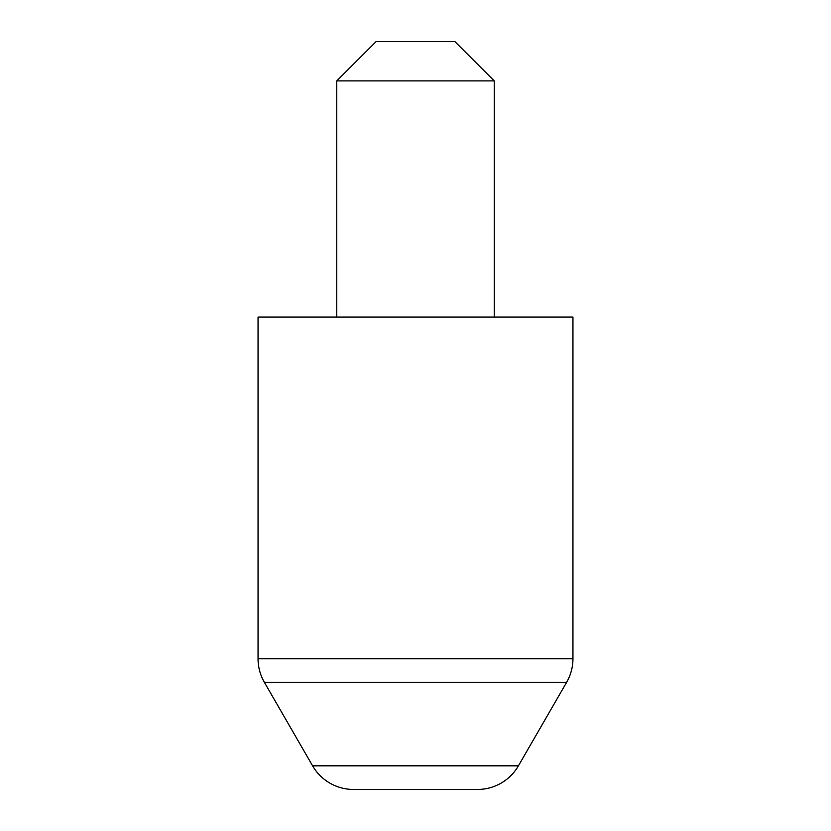<?xml version="1.0" encoding="UTF-8"?>
<svg xmlns="http://www.w3.org/2000/svg" width="831" height="831" viewBox="0 0 831 831"><rect width="100%" height="100%" fill="white"/><g stroke="black" fill="none" stroke-linecap="round" stroke-linejoin="round"><path stroke-width="1.25" d="M258.046 658.703L572.954 658.703L572.954 317.089L258.046 317.089L258.046 658.703A47.232 47.232 0 0 0 264.372 682.324L312.591 765.829A47.232 47.232 0 0 0 353.497 789.45L477.503 789.45L353.497 789.45M572.954 658.703A47.232 47.232 0 0 1 566.628 682.324L264.372 682.324M312.591 765.829L518.409 765.829A47.232 47.232 0 0 1 477.503 789.45M518.409 765.829L566.628 682.324M336.773 80.908L376.142 41.55L454.858 41.55L494.227 80.908L336.773 80.908L336.773 317.089M494.227 80.908L494.227 317.089"/></g></svg>
